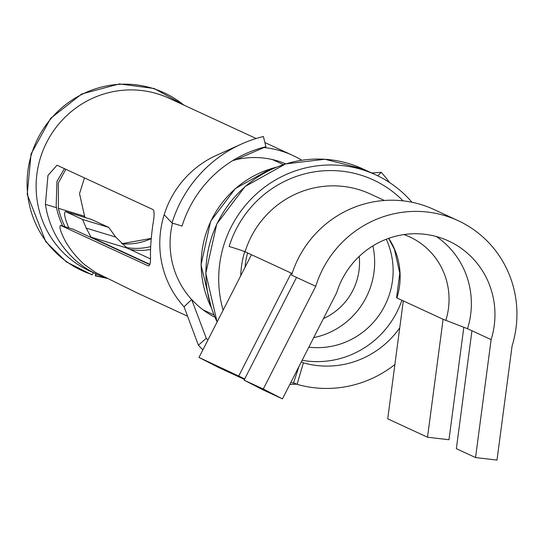 <?xml version="1.0" encoding="UTF-8"?>
<svg xmlns="http://www.w3.org/2000/svg" width="544" height="544" viewBox="0 0 544 544"><rect width="100%" height="100%" fill="white"/><g stroke="black" fill="none" stroke-linecap="round" stroke-linejoin="round"><path stroke-width="0.82" d="M491.13 339.619A82.77 80.682 114.8 0 0 448.63 241.006A82.77 80.682 114.8 0 0 336.675 292.658L282.445 398.854L263.276 389.014L315.731 286.287A105.216 102.558 114.8 0 1 458.048 220.633A105.216 102.558 114.8 0 1 512.074 345.984L496.992 460.074L475.544 457.558L491.13 339.619L467.541 328.712L443.102 319.28L427.516 437.226L448.97 439.736L463.821 327.311M384.363 200.484L370.301 193.984A92.589 90.256 114.8 0 0 245.065 251.763L292.08 273.496M245.065 251.763A14.028 0.422 17.3 0 0 229.133 246.466A106.617 103.924 114.8 0 1 403.077 200.852M458.048 220.633L433.881 209.46A105.216 102.558 114.8 0 0 291.564 275.121L315.731 286.287M443.102 319.28L396.902 297.928A70.142 68.374 114.8 0 0 388.715 238.326M388.62 238.36L394.482 249.424L399.779 273.217L396.596 297.731A14.028 0.422 17.3 0 0 396.902 297.928M467.541 328.712A82.77 80.682 114.8 0 0 436.383 236.531M445.808 320.532A70.142 68.374 114.8 0 0 409.788 236.96A70.142 68.374 114.8 0 0 403.9 234.573M293.597 382.745L297.085 384.356A112.227 109.398 114.8 0 0 394.89 364.514M411.971 202.259A112.227 109.398 114.8 0 0 375.7 174.842A112.227 109.398 114.8 0 0 257.278 193.14A112.227 109.398 114.8 0 0 223.135 310.189M290.856 382.378A112.227 109.398 114.8 0 0 293.434 383.248L298.955 366.52M297.085 384.356L303.389 362.828A89.787 87.516 114.8 0 0 399.738 327.848M244.841 251.246A89.787 87.516 114.8 0 0 240.734 275.733M303.389 362.828L301.328 361.876M302.131 360.298A89.787 87.516 114.8 0 0 401.894 300.234M323.442 318.573A60.323 58.8 114.8 0 0 359.23 256.394M129.873 249.376A60.323 58.8 114.8 0 0 145.656 250.145L150.62 249.526M126.235 247.52A60.323 58.8 114.8 0 0 150.722 246.582M84.497 177.902L79.533 193.644L84.599 216.26A60.323 58.8 114.8 0 0 85.272 217.573M91.562 219.49L108.759 227.412L115.722 237.082L127.099 248.098L150.443 258.89M313.704 337.64A75.752 73.841 114.8 0 0 372.878 245.888M308.842 347.154A75.752 73.841 114.8 0 0 378.583 315.908A75.752 73.841 114.8 0 0 386.267 239.231M247.615 252.94A75.752 73.841 114.8 0 0 245.031 267.315M65.865 169.293L58.344 182.893L58.419 208.298A82.77 80.682 114.8 0 0 64.988 226.732M127.099 248.098L90.984 237.116L149.92 264.357M90.984 237.116L86.244 228.126L82.579 219.456L65.443 211.541L91.616 219.497M91.705 219.531L65.525 211.575C63.702 212.52 64.614 217.532 68.245 226.61A82.77 80.682 114.8 0 0 68.864 227.909M105.611 277.882A97.934 95.465 -65.2 0 1 95.472 275.597L95.683 273.754M95.472 275.597L96.336 274.054M184.715 105.488L154.149 88.509L119.394 83.926L81.729 93.976L50.653 118.334L31.062 153.979L27.2 194.324L45.771 241.672L66.368 261.888L92.038 274.849L93.439 272.714M296.541 277.42L244.086 380.14L263.276 389.014M282.445 398.854L263.255 389.98L244.086 380.14M244.453 379.426L218.178 367.282L199.009 357.442L244.732 378.882M291.264 273.115L238.809 375.843M251.464 254.721L199.009 357.442M471.94 330.745L456.355 448.691L475.544 457.558M427.516 437.226L387.716 418.826L403.301 300.88M256.149 138.509L169.062 98.253A95.044 92.643 114.8 0 0 72.134 110.908A95.044 92.643 114.8 0 0 37.815 204.354A95.044 92.643 114.8 0 0 89.304 270.803L97.546 274.618A95.044 92.643 -65.2 0 1 46.056 208.168A95.044 92.643 114.8 0 1 45.404 204.34L47.974 175.406L57.011 165.22L153.218 209.671C154.489 211.235 154.367 216.267 152.85 224.767C151.096 237.619 150.307 248.18 150.491 256.442C150.695 263.337 149.852 266.458 147.961 265.798L148.213 265.894M207.896 340.034A115.886 112.962 -65.2 0 1 206.271 338.286L191.658 299.56L184.042 306.762L198.404 345.216A126.256 123.073 114.8 0 0 202.878 349.867M289.796 384.458A126.256 123.073 114.8 0 0 296.596 384.132M389.552 182.539A126.256 123.073 114.8 0 0 381.208 172.332L371.756 173.012M241.522 144.031L216.505 155.319A95.044 92.643 114.8 0 0 164.166 214.73L171.999 222.958A126.256 123.073 114.8 0 1 241.522 144.031A126.256 123.073 114.8 0 1 263.405 136.517L265.934 146.724A115.886 112.962 -65.2 0 0 245.847 153.626A115.886 112.962 -65.2 0 0 182.036 226.066L171.999 222.958M206.271 338.286L198.404 345.216M377.774 175.828L381.208 172.332M191.842 299.642A84.524 82.389 114.8 0 0 214.88 317.2M265.934 146.724L235.355 159.929A84.524 82.389 114.8 0 0 232.662 160.63M164.166 214.73A95.044 92.643 114.8 0 0 161.48 261.514A95.044 92.643 114.8 0 0 184.042 306.762M172.496 223.115A84.524 82.389 114.8 0 0 171.591 259.325A84.524 82.389 114.8 0 0 191.658 299.56M301.75 160.228A95.044 92.643 114.8 0 0 292.726 155.421A95.044 92.643 114.8 0 0 283.186 151.647A95.044 92.643 114.8 0 0 264.03 147.546M285.777 163.853A84.524 82.389 114.8 0 0 236.001 159.65M62.723 226.046A84.524 82.389 -65.2 0 1 56.528 207.726L56.175 205.972L56.95 181.349L64.471 168.647M148.444 265.941L60.459 225.359L72.998 229.174M149.824 264.663L73.059 229.187M73.141 229.221L60.547 225.386C58.997 226.685 60.574 231.9 65.266 241.033A95.044 92.643 114.8 0 0 84.98 264.969L95.533 272.435L136.496 292.618M106.964 278.344A95.044 92.643 -65.2 0 1 97.546 274.618M375.7 174.842L362.909 168.926A112.227 109.398 114.8 0 0 237.599 193.868A112.227 109.398 114.8 0 0 217.138 321.932M121.747 243.766A60.323 58.8 114.8 0 0 151.198 238.632M275.958 167.375A98.199 95.724 114.8 0 0 211.208 307.428M84.599 216.26L58.419 208.298M115.722 237.082L86.244 228.126M108.759 227.412L82.579 219.456M92.283 274.625A97.934 95.465 -65.2 0 1 39.1 136.068A97.934 95.465 -65.2 0 1 183.756 105.046M56.528 207.726L45.404 204.34M362.909 168.926L324.904 159.263L285.688 163.88L245.052 186.531L216.75 223.978L205.782 273.312L217.097 322.014M276.393 167.198L270.953 168.701L235.402 188.516L210.637 221.279L201.035 264.908L211.358 307.884M203.15 309.903L213.914 314.881M272.422 159.555L283.376 164.621M121.7 243.726L151.218 238.394M95.241 275.828L107.025 278.372M264.901 142.555L292.726 155.421M135.646 292.223L187.578 316.227"/></g></svg>
